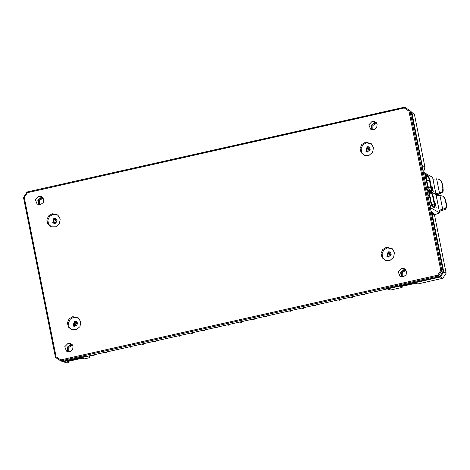 <?xml version="1.0" encoding="UTF-8"?>
<svg xmlns="http://www.w3.org/2000/svg" width="470" height="470" viewBox="0 0 470 470"><rect width="100%" height="100%" fill="white"/><g stroke="black" fill="none" stroke-linecap="round" stroke-linejoin="round"><path stroke-width="0.7" d="M89.653 357.652L87.226 356.342L63.156 361.753L66.711 362.828L67.85 362.652L68.702 362.458L67.104 361.589L82.215 358.193L84.365 358.845L89.653 357.658L89.294 355.878L89.658 357.664L84.365 358.845M390.74 290.002L387.163 288.95L440.378 276.989L443.715 271.848L446.13 273.182M417.83 283.915L442.805 278.305L417.859 283.915L415.68 283.263L400.569 286.659L402.062 287.464L401.938 286.353M423.3 171.121L424.263 170.07L424.898 166.838L414.47 114.627L411.156 111.76M446.147 273.176L442.822 278.281M409.905 110.632L404.611 107.184L409.905 110.632L441.876 270.638L443.157 271.478L411.127 111.631L409.881 110.62L408.971 111.073L404.265 108.006L27.383 192.688L24.252 197.518L23.5 197.441L55.478 357.388M24.252 197.518L56.089 356.83L60.795 359.897L437.676 275.214L438.357 276.072L441.876 270.638L440.807 270.379L408.971 111.073M56.089 356.83L55.483 357.459L60.783 360.913L62.304 361.454L86.856 355.937L87.79 356.219L386.405 289.12L386.311 288.645M404.547 107.195L27.013 192.013L27.383 192.688M404.605 107.178L404.265 108.006M60.795 359.897L60.777 360.907L55.495 357.459M216.218 327.919L215.507 327.52M131.142 346.478L131.065 347.054L130.331 347.224L129.35 346.878M302.374 308.555L301.664 308.161M290.066 311.322L289.356 310.923M143.45 343.711L143.374 344.293L142.639 344.457L141.658 344.111M432.952 179.252L436.601 178.812L439.438 179.422L440.684 180.48L442.335 183.917L442.993 187.225L442.458 191.366L440.895 192.483L435.86 193.81M117.753 350.044L117.042 349.645M253.142 319.618L252.431 319.224M240.834 322.385L240.123 321.985M179.293 336.214L178.582 335.815M228.526 325.152L227.815 324.752M191.601 333.447L190.891 333.048M363.915 294.731L363.204 294.332M105.445 352.805L104.734 352.412M326.991 303.027L326.28 302.627M339.299 300.26L338.588 299.86M436.26 195.79L439.908 195.356L443.322 196.319L445.636 200.461L446.3 203.763L446.024 207.335L445.331 208.41L439.168 210.349M155.758 340.944L155.682 341.526L154.671 341.749L153.966 341.349M203.91 330.68L203.199 330.287M277.758 314.089L277.047 313.69M265.45 316.856L264.739 316.457M376.223 291.964L375.512 291.565M351.607 297.492L350.896 297.099M168.066 338.177L167.99 338.758L166.979 338.982L166.274 338.582M314.683 305.794L313.972 305.394M392.427 248.847L387.309 247.866L383.755 249.964L382.051 253.741L382.833 257.777L385.817 260.527M371.435 143.808L366.324 142.821L362.77 144.919L361.06 148.702L361.847 152.732L364.826 155.482M58.186 215.289L53.069 214.308L49.52 216.406L47.811 220.183L48.598 224.219L51.577 226.969M78.754 318.237L73.643 317.25L70.089 319.347L68.379 323.125L69.166 327.161L72.145 329.911M37.142 204.086L40.502 204.679L43.264 202.57L43.651 199.116L41.413 196.536L38.722 196.254L35.379 199.691L37.142 204.086M66.523 351.149L69.889 351.742L72.65 349.633L73.038 346.179L70.8 343.599L68.109 343.317L64.766 346.754L66.523 351.149M399.994 276.219L403.354 276.807L406.115 274.703L406.503 271.249L404.265 268.67L401.574 268.388L398.237 271.825L399.994 276.219M370.607 129.156L373.967 129.749L376.728 127.64L377.116 124.186L374.884 121.607L372.193 121.325L368.85 124.762L370.607 129.156M72.797 316.645L69.084 318.877L67.392 322.89L68.403 327.079L71.704 329.764L76.381 329.734L79.982 326.638L80.787 321.956L78.402 317.931L72.797 316.645M365.478 142.216L361.765 144.449L360.073 148.461L361.078 152.65L364.385 155.335L369.062 155.306L372.663 152.209L373.462 147.527L371.083 143.503L365.478 142.216M52.229 213.703L48.516 215.936L46.824 219.948L47.828 224.137L51.136 226.822L55.812 226.793L59.414 223.697L60.213 219.014L57.834 214.99L52.229 213.703M386.463 247.261L382.756 249.488L381.064 253.506L382.069 257.695L385.371 260.38L390.053 260.351L393.654 257.255L394.453 252.572L392.074 248.548L386.463 247.261M376.658 123.181L372.892 125.467L372.869 129.873M72.574 345.168L68.814 347.459L68.785 351.865M406.045 270.238L402.279 272.529L402.255 276.936M43.193 198.111L39.427 200.396L39.398 204.803M376.282 122.664L371.782 124.838L372.234 129.814M405.669 269.727L401.169 271.901L401.621 276.871M42.811 197.6L38.317 199.768L38.769 204.744M72.198 344.657L67.704 346.831L68.15 351.807M386.939 256.526L390.917 255.704L389.571 251.873L388.091 251.773L386.939 256.526M365.948 151.481L369.925 150.664L368.58 146.828L367.099 146.734L365.948 151.481M52.699 222.968L56.676 222.145L55.331 218.315L53.85 218.215L52.699 222.968M73.267 325.91L77.25 325.087L75.905 321.257L74.425 321.157L73.267 325.91M371.882 129.738L371.282 125.396L374.596 122.488L376.035 122.406M401.268 276.795L400.663 272.459L403.977 269.551L405.422 269.463M67.803 351.73L67.198 347.389L70.512 344.481L71.951 344.398M38.417 204.667L37.812 200.332L41.125 197.424L42.57 197.335M390.635 252.607L387.262 253.636L388.12 257.055M369.649 147.568L366.271 148.59L367.129 152.016M76.968 321.991L73.59 323.019L74.448 326.444M56.4 219.049L53.022 220.078L53.88 223.503M390.729 252.725L387.774 253.923L388.267 257.078M369.743 147.68L366.782 148.884L367.276 152.033M77.062 322.109L74.107 323.313L74.595 326.462M56.488 219.167L53.533 220.365L54.026 223.52M87.162 356.025L87.226 356.342L86.615 355.99M62.669 361.371L63.156 361.753L62.592 361.389M411.191 111.954L411.814 112.189L422.495 167.067M443.01 271.49L443.715 271.848L431.948 212.969L431.448 212.746M439.726 276.56L442.805 278.305L446.142 273.164L434.597 215.395L433.316 213.121L431.331 211.294M386.728 288.551L387.163 288.95M431.378 211.535L431.948 212.969L434.597 215.395L446.147 273.17M391.269 254.135L389.748 256.814M370.278 149.09L368.762 151.775M57.029 220.577L55.513 223.256M77.597 323.519L76.081 326.198M68.467 361.283L68.702 362.458M77.274 322.438L76.117 322.402L74.989 326.48M56.706 219.496L55.548 219.461L54.414 223.538M369.955 148.009L368.797 147.974L367.669 152.051M390.946 253.054L389.789 253.013L388.655 257.096M443.157 271.478L439.662 276.66L385.758 288.768L386.405 289.12M439.662 276.66L438.357 276.072L60.789 360.913M73.649 326.162L75.206 321.474L76.316 321.451M53.081 223.221L54.638 218.532L55.748 218.509M366.33 151.734L367.887 147.045L368.997 147.022M387.315 256.779L388.878 252.09L389.988 252.067M204.991 329.881L204.914 330.463L204.197 330.058M217.299 327.114L217.222 327.696L216.212 327.925L215.765 327.461L216.823 327.778M204.491 330.551L203.904 330.686L203.457 330.228L204.902 330.457M377.304 291.165L377.228 291.741L376.511 291.341M376.805 291.835L376.217 291.97L375.771 291.506L377.216 291.741M118.834 349.239L118.757 349.821L118.04 349.421M130.055 347.277L129.608 346.819L130.642 347.148M118.746 349.821L117.753 350.05M117.747 350.044L117.3 349.586L118.334 349.909M291.147 310.523L291.071 311.105L290.354 310.699M303.456 307.756L303.379 308.338L302.369 308.561L301.922 308.103L302.98 308.42M290.648 311.193L290.061 311.328L289.614 310.864L291.059 311.099M278.839 313.29L278.763 313.866L278.046 313.466M278.751 313.866L278.034 314.025M277.752 314.089L277.306 313.631L277.752 314.095M130.349 346.654L131.054 347.054M142.363 344.51L141.917 344.052L142.974 344.375M423.529 172.249L432.565 177.313L436.013 194.621L427.118 189.557L428.481 190.697L427.207 190.655M433.017 191.278L432.529 187.442L432.177 187.677M433.305 191.337L432.277 187.583M432.423 186.931L432.529 187.442M431.625 190.632L431.419 187.371L429.968 180.092L428.499 175.962L426.284 174.705L426.308 178.018L427.759 185.297L429.439 190.209L431.689 191.484L431.625 190.632L431.19 190.056L429.739 190.379M423.758 173.407L425.18 174.153L423.899 174.117M424.486 177.049L425.908 177.789L425.18 174.153M424.716 178.206L426.008 178.876L428.123 189.463L426.966 188.811L427.118 189.557L436.007 194.586L439.673 212.881L434.421 214.767M432.764 190.62L432.2 188.112M442.752 190.638L443.134 191.231L442.064 192.77L436.066 194.833M443.192 190.891L442.993 187.225M442.335 183.917L441.183 180.815L439.638 179.528M428.499 175.962L428.176 176.467L429.474 180.139L431.19 190.056M426.12 176.926L428.176 176.467L425.996 175.234M424.845 178.829L426.008 178.876M106.525 352.007L106.449 352.588L105.732 352.183M106.437 352.582L105.727 352.747M105.439 352.811L104.992 352.353L105.445 352.811M241.915 321.586L241.839 322.167L241.122 321.762M253.724 319.488L253.136 319.623L252.69 319.165L253.741 319.494M241.416 322.255L240.828 322.391L240.382 321.927L241.827 322.162M229.607 324.353L229.53 324.929L228.814 324.529M229.519 324.929L228.52 325.158L228.073 324.694L229.131 325.017M167.273 338.359L167.978 338.758M180.374 335.416L180.298 335.991L179.575 336.15M179.552 336.156L178.841 335.756L179.552 336.156M167.567 338.846L166.533 338.523L166.979 338.982M216.505 327.296L217.211 327.696M179.581 335.592L180.286 335.991M192.682 332.648L192.606 333.23L191.883 333.383M191.596 333.447L191.149 332.989L191.596 333.453M352.688 296.693L352.612 297.275L351.895 296.87M364.996 293.926L364.92 294.508L363.909 294.737M363.909 294.731L363.463 294.273L364.497 294.596M352.6 297.269L351.883 297.434M351.86 297.44L351.155 297.04L351.86 297.44M94.217 354.774L94.141 355.355L93.424 354.95M94.129 355.349L93.418 355.508M93.395 355.514L92.684 355.114M315.764 304.989L315.687 305.571L314.971 305.171M327.572 302.897L326.985 303.032L326.538 302.568L327.59 302.897M315.676 305.571L314.677 305.8L314.23 305.336L315.288 305.653M328.072 302.228L327.995 302.803M327.279 302.404L327.984 302.803M340.38 299.461L340.304 300.042L339.575 300.195M339.552 300.201L338.846 299.801L339.552 300.201M444.585 208.868L445.366 209.309L446.441 207.775L446.3 203.763M445.636 200.461L444.485 197.359L442.946 196.072M445.366 209.309L439.374 211.377M436.072 207.164L435.508 204.65M435.52 203.821L435.478 204.221M431.807 192.5L429.404 191.302L429.615 194.562L431.066 201.841L432.747 206.753L434.991 208.022L434.727 203.91L433.27 196.636L431.807 192.5L431.478 193.011L432.782 196.683L434.239 203.957L434.497 206.594L433.046 206.923M429.421 193.47L431.478 193.011L429.304 191.778M435.49 203.651L435.578 204.127M435.731 203.475L435.831 203.986M436.325 207.822L436.612 207.881M430.138 205.337L431.431 206.007L429.316 195.42L428.147 195.373M430.632 207.816L439.662 212.869M428.023 194.75L429.316 195.42M427.794 193.593L429.21 194.333L428.481 190.697M434.932 207.176L434.497 206.594M439.673 212.881L432.553 177.302M142.657 343.887L143.362 344.287M154.671 341.749L154.225 341.291L155.276 341.62M91.703 355.931L93.401 355.549L92.655 355.126M90.927 355.514L91.691 355.937L93.436 355.514M191.889 332.825L192.594 333.224M266.531 316.052L266.455 316.633L265.738 316.234M266.443 316.633L265.726 316.792M265.703 316.798L264.998 316.398L265.703 316.798M254.223 318.819L254.147 319.4M253.43 318.995L254.135 319.394M364.203 294.108L364.908 294.508M339.587 299.637L340.292 300.036M154.965 341.12L155.67 341.52M302.662 307.932L303.367 308.332M421.907 165.258L424.892 166.821L414.458 114.615M390.688 290.014L402.05 287.464L390.711 290.014M423.305 171.133L424.269 170.064M23.541 197.429L27.013 192.06M437.676 275.214L440.807 270.379M278.34 313.96L278.029 314.036M423.664 172.267L423.893 173.424M424.622 177.067L424.851 178.224M438.598 194.269L437.223 193.487M441.283 192.324L442.064 192.77M440.737 180.562L441.183 180.815M431.419 187.371L428.47 187.971M429.968 180.092L426.848 180.727M426.284 174.705L426.008 175.14M442.399 183.952L443.057 187.26M441.765 182.542L442.969 188.564M436.601 178.812L439.427 192.947M106.026 352.676L105.715 352.753M229.107 325.023L229.53 324.929M167.584 338.852L167.99 338.758M216.799 327.784L217.222 327.696M179.875 336.085L179.564 336.162M352.189 297.363L351.877 297.44M93.718 355.443L93.407 355.52M315.264 305.659L315.687 305.571M445.072 199.086L446.277 205.108M446.054 207.182L446.5 207.429M445.701 200.496L446.365 203.798M444.044 197.106L444.485 197.359M439.908 195.356L442.728 209.491M441.906 210.807L440.531 210.031M434.727 203.91L431.777 204.515M433.27 196.636L430.156 197.271M430.767 207.834L430.273 205.355M427.929 193.605L428.158 194.768M429.592 191.249L429.31 191.678M142.951 344.381L143.374 344.293M192.183 333.318L191.872 333.395M266.032 316.721L265.72 316.798M339.88 300.13L339.569 300.207M155.259 341.614L155.682 341.526M302.956 308.426L303.379 308.338M424.275 170.07L424.898 166.838M404.582 107.172L27.013 192.018L23.5 197.435L55.472 357.435M204.914 330.463L204.509 330.557M377.228 291.741L376.822 291.835M118.757 349.821L118.352 349.915M291.071 311.105L290.666 311.193M278.763 313.866L278.358 313.96M131.065 347.054L130.66 347.148M442.399 183.905L443.081 187.33M106.449 352.588L106.044 352.676M241.839 322.167L241.433 322.255M180.298 335.991L179.893 336.085M352.612 297.275L352.206 297.369M94.141 355.355L93.736 355.443M445.707 200.449L446.388 203.874M192.606 333.23L192.201 333.318M266.455 316.633L266.049 316.727M364.92 294.508L364.514 294.602M340.304 300.042L339.898 300.13"/></g></svg>
